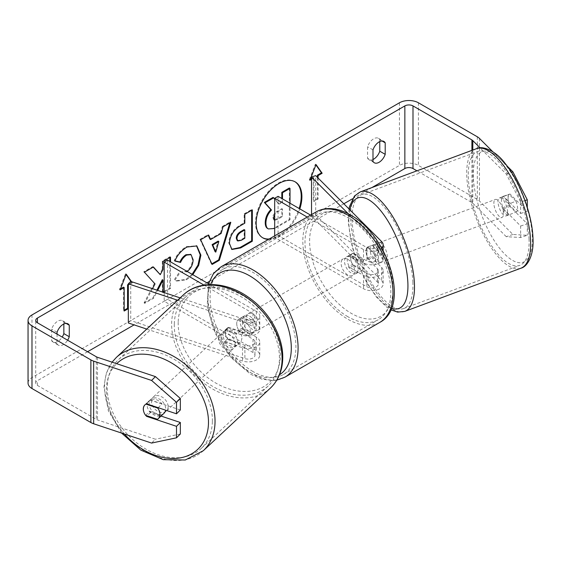 <?xml version="1.0" encoding="UTF-8"?>
<svg xmlns="http://www.w3.org/2000/svg" width="561" height="561" viewBox="0 0 561 561"><rect width="100%" height="100%" fill="white"/><g stroke="black" fill="none" stroke-linecap="round" stroke-linejoin="round"><path stroke-width="0.42" stroke-dasharray="2.81 2.1" d="M228.586 339.868A9.586 6.781 45 0 1 225.263 332.498A9.586 6.781 45 0 1 226.791 328.48A9.586 6.781 45 0 1 228.586 327.336L244.898 332.778A6.711 3.878 0 0 0 254.96 329.419A6.711 3.878 0 0 0 252.997 326.677L239.442 318.851A9.586 5.533 -120 0 0 238.713 319.16A9.586 5.533 -120 0 0 239.442 331.376L252.997 339.209A6.711 3.878 180 0 1 254.96 341.944A6.711 3.878 180 0 1 244.898 345.303L228.586 339.868L226.188 342.259A9.586 6.781 45 0 1 222.871 334.889A9.586 6.781 45 0 1 224.393 330.878A9.586 6.781 45 0 1 226.188 329.735L242.499 335.169A11.508 6.641 0 0 0 259.757 329.419A11.508 6.641 0 0 0 256.391 324.721L242.829 316.895A9.586 5.533 -120 0 0 242.1 317.203A9.586 5.533 -120 0 0 242.829 329.419L256.391 337.245A11.508 6.641 180 0 1 259.757 341.944A11.508 6.641 180 0 1 242.499 347.701L226.188 342.259M177.641 300.247L242.499 321.867A11.508 6.641 0 0 0 259.757 316.109A11.508 6.641 0 0 0 256.391 311.411L209.912 284.581M146.737 329.083L242.499 361.003A11.508 6.641 0 0 0 259.757 355.253A11.508 6.641 0 0 0 256.391 350.555L167.578 299.279L164.184 301.236L252.997 352.511A6.711 3.878 0 0 1 254.96 355.253A6.711 3.878 0 0 1 244.898 358.612L130.727 320.555L128.329 322.954M180.165 297.891L244.898 319.468A6.711 3.878 0 0 0 254.96 316.109A6.711 3.878 0 0 0 252.997 313.375L204.057 285.114M164.184 292.562L164.184 301.236M167.578 260.136L167.578 299.279M130.727 281.412L130.727 320.555M239.442 318.851L242.829 316.895M239.442 331.376L242.829 329.419M228.586 327.336L226.188 329.735M163.952 413.338A9.586 6.998 47 0 1 154.612 413.071A9.586 6.998 47 0 1 149.107 403.562A9.586 6.998 47 0 1 150.867 399.32A9.586 6.998 47 0 1 160.208 399.593A9.586 6.998 47 0 1 165.712 409.095A9.586 6.998 47 0 1 165.607 410.168M145.594 415.329L149.906 411.304A9.586 6.998 47 0 0 161.764 415.259L157.452 419.284M144.983 404.818A9.586 6.998 47 0 1 145.117 404.684A9.586 6.998 47 0 1 145.867 404.102L145.951 404.13M158.139 407.679L162.038 404.032A9.586 6.998 47 0 0 150.18 400.084L145.867 404.102M220.957 336.516A9.586 6.998 47 0 1 222.717 332.273A9.586 6.998 47 0 1 232.058 332.547A9.586 6.998 47 0 1 237.562 342.056A9.586 6.998 47 0 1 235.802 346.298A9.586 6.998 47 0 1 226.462 346.025A9.586 6.998 47 0 1 220.957 336.516M241.875 338.031A9.586 6.998 47 0 1 240.108 342.273A9.586 6.998 47 0 1 239.365 342.855L236.49 345.534A9.586 6.998 47 0 1 224.624 341.579L227.5 338.9A9.586 6.998 47 0 1 225.263 332.498A9.586 6.998 47 0 1 227.03 328.255A9.586 6.998 47 0 1 227.773 327.673L224.905 330.352A9.586 6.998 47 0 1 236.763 334.307L239.638 331.628A9.586 6.998 47 0 1 241.875 338.031M227.5 338.9L239.365 342.855M239.638 331.628L227.773 327.673M150.18 400.084L162.038 404.032M161.764 415.259L149.906 411.304M236.49 345.534L224.624 341.579M224.905 330.352L236.763 334.307M235.164 344.286A9.586 6.998 47 0 1 233.404 348.528A9.586 6.998 47 0 1 224.063 348.262A9.586 6.998 47 0 1 218.559 338.753A9.586 6.998 47 0 1 220.319 334.51A9.586 6.998 47 0 1 229.659 334.784A9.586 6.998 47 0 1 235.164 344.286M168.111 406.865A9.586 6.998 47 0 1 166.344 411.108A9.586 6.998 47 0 1 157.003 410.834A9.586 6.998 47 0 1 151.498 401.325A9.586 6.998 47 0 1 153.265 397.083A9.586 6.998 47 0 1 162.606 397.356A9.586 6.998 47 0 1 168.111 406.865M212.367 421.613A60.693 44.312 47 0 1 201.21 448.47A60.693 44.312 47 0 1 142.087 446.759A60.693 44.312 47 0 1 107.242 386.578A60.693 44.312 47 0 1 118.399 359.72A60.693 44.312 47 0 1 177.521 361.431A60.693 44.312 47 0 1 212.367 421.613M174.303 323.999A60.693 44.312 47 0 1 185.46 297.148A60.693 44.312 47 0 1 244.582 298.859A60.693 44.312 47 0 1 279.42 359.04A60.693 44.312 47 0 1 268.27 385.891A60.693 44.312 47 0 1 209.141 384.18A60.693 44.312 47 0 1 174.303 323.999M269.273 238.965A32.335 18.667 120 0 0 278.354 235.893A32.335 18.667 120 0 0 299.139 208.496M294.862 181.68A32.335 18.667 120 0 0 294.525 181.484A32.335 18.667 120 0 0 278.354 183.082A32.335 18.667 120 0 0 257.233 211.581A32.335 18.667 120 0 0 262.19 237.492A32.335 18.667 120 0 0 262.534 237.682M268.523 239.393A32.335 18.667 120 0 0 279.034 236.279A32.335 18.667 120 0 0 299.819 208.888M371.915 187.57L352.455 198.804M343.837 203.783L209.218 281.503M206.897 282.842L134.093 324.875M87.572 351.733L37.405 380.695A5.75 3.324 0 0 0 35.722 383.044A5.75 3.324 0 0 0 37.405 385.393L96.303 419.397A5.75 3.324 0 0 0 97.495 419.93L155.425 439.235L151.589 443.071M152.508 288.67L144.759 303.312L153.672 298.164L157.676 290.395M164.184 292.099L170.523 288.438L170.523 261.84M163.006 292.169L163.006 292.779L163.672 292.393M57.068 334.118L57.068 343.795A9.586 5.533 120 0 0 58.372 345.162A9.586 5.533 120 0 0 63.169 344.685A9.586 5.533 120 0 0 67.615 340.204M131.498 281.664L132.319 282.842L128.329 285.142M318.08 178.026L318.08 199.078L314.013 201.427L314.013 177.942L311.537 179.373M192.788 274.694L186.589 279.785L176.631 281.117L175.088 279.897L180.74 271.573L181.638 272.225L187.22 271.482M57.068 343.795L51.64 340.66A9.586 5.533 120 0 0 52.951 342.028A9.586 5.533 120 0 0 57.741 341.551A9.586 5.533 120 0 0 62.187 337.07M372.995 159.506A9.586 5.533 -60 0 1 368.879 159.626A9.586 5.533 -60 0 1 367.574 158.258L367.574 146.737A9.586 5.533 -60 0 1 378.472 138.322A9.586 5.533 -60 0 1 379.776 139.689L379.776 141.575M372.995 161.393L367.574 158.258M512.901 234.47L506.26 236.686L520.643 237.506L527.284 235.297L512.901 234.47L479.452 201.027A13.422 7.749 0 0 0 477.32 199.421L418.422 165.418A13.422 7.749 0 0 0 399.439 165.418L31.984 377.567A13.422 7.749 0 0 0 28.05 383.044M63.849 323.978L63.849 322.091A9.586 5.533 120 0 0 62.537 320.724A9.586 5.533 120 0 0 51.64 329.139L51.64 340.66M506.26 236.686L472.811 203.243A5.75 3.324 0 0 0 471.899 202.556L416.942 170.825M525.019 200.543L520.643 202.002L506.26 174.057L480.076 147.88M506.26 174.057L511.436 172.332M507.235 166.182L492.726 151.666M145.762 415.385A9.586 6.781 45 0 1 143.805 411.879M180.34 409.965L150.446 400A9.586 6.781 -135 0 0 148.651 401.143A9.586 6.781 -135 0 0 150.446 412.524L161.042 416.059M180.34 433.983L155.425 439.235M520.643 202.002L520.643 213.489L503.378 196.231A9.586 3.913 -108.4 0 0 503.224 196.28A9.586 3.913 -108.4 0 0 501.464 200.579A9.586 3.913 -108.4 0 0 503.378 208.762L520.643 226.02L520.643 237.506M520.643 226.02L527.284 223.804L510.026 206.546A9.586 3.913 71.6 0 1 508.105 198.363A9.586 3.913 71.6 0 1 509.872 194.064A9.586 3.913 71.6 0 1 510.026 194.022L527.284 211.28L520.643 213.489M503.378 196.231L510.026 194.022M527.284 223.804L527.284 235.297M527.284 207.325L527.284 211.28M503.378 208.762L510.026 206.546M382.055 141.007L379.776 139.689M372.995 149.871L367.574 146.737M150.446 412.524L147.129 415.841M150.446 400L146.61 403.836M66.121 323.409L63.849 322.091M57.068 332.273L51.64 329.139M273.039 197.416L278.515 203.755L281.811 201.855L281.811 198.489M289.343 187.998L289.343 219.379L276.496 226.798C272.38 229.119 269.427 229.687 267.646 228.502L268.375 228.93M289.343 219.379L290.023 219.772L274.694 228.46M290.023 203.229L290.023 219.772M281.811 201.855L282.492 202.248L282.492 198.882M278.515 203.755L279.189 204.148L282.492 202.248M274.694 198.938L279.189 204.148M120.51 288.88L119.437 289.497L125.538 273.768L126.218 274.161M125.538 273.768L126.078 274.532M130.972 281.489L132.319 282.842M131.646 282.449L128.329 284.364M123.504 287.148L123.504 310.633L124.184 311.025M123.504 310.633L124.184 310.24M119.437 289.497L120.117 289.89M317.407 177.353L317.407 198.685L318.08 199.078M317.407 198.685L313.34 201.034L314.013 201.427M311.537 178.587L313.34 177.549L314.013 177.942M313.34 177.549L313.34 201.034M315.906 164.934L315.373 164.17L309.265 179.899L309.945 180.291M309.265 179.899L310.338 179.282M315.373 164.17L316.046 164.562M209.947 239.133L220.452 233.067L221.132 233.46M220.452 233.067L222.366 226.406L223.047 226.798M222.366 226.406L230.122 221.932L230.802 222.324M230.122 221.932L229.835 222.878M211.841 263.824L211.448 264.056L212.128 264.441M211.448 264.056L199.975 239.337L200.656 239.729M199.975 239.337L207.984 234.708L208.664 235.101M207.984 234.708L208.264 235.332M215.108 251.714L218.145 241.111M231.595 249.266L228.755 242.941C229.274 235.192 233.159 229.19 240.417 224.933L244.133 222.787L244.813 223.18M244.133 222.787L244.133 213.839L244.813 214.232M244.133 213.839L251.651 209.498L252.331 209.891M251.651 209.498L251.651 210.284M237.177 240.578L240.613 239.898L244.133 237.864L244.133 229.589M244.133 237.864L244.813 238.257M153.216 267.113L152.76 266.594L143.735 271.805L155.025 283.922M154.345 283.529L144.079 302.919L144.759 303.312M143.735 271.805L144.408 272.197M152.76 266.594L153.434 266.987M169.843 257.513L169.843 256.735L162.325 261.068L162.325 269.168L163.006 269.56M162.325 269.168L159.576 274.287M162.325 261.068L163.006 261.461M169.843 256.735L170.523 257.12M164.184 291.313L169.843 288.045L170.523 288.438M169.843 288.045L169.843 261.447M162.325 279.68L162.325 292.386L163.006 292.779M162.325 292.386L163.006 291.993M144.079 302.919L152.992 297.772L153.672 298.164M152.992 297.772L156.926 290.142M174.983 260.837L174.212 260.648C176.491 254.939 180.495 250.276 186.224 246.651L196.518 245.767M192.114 274.308L185.915 279.392L175.958 280.724L175.088 279.897M174.408 279.504L180.06 271.187L180.74 271.573M180.06 271.187L180.965 271.833L185.993 271.433C190.046 268.614 192.206 264.61 192.458 259.42L190.691 254.463M174.212 260.648L174.892 261.04M274.694 220.256L277.562 219.435L282.492 216.588L282.492 209.057L277.52 211.925L274.694 214.435M274.694 219.891L281.811 216.202L281.811 208.671L276.846 211.539C274.217 213.152 272.87 215.165 272.807 217.584L273.992 219.856M281.811 208.671L282.492 209.057M281.811 216.202L282.492 216.588M368.037 246.826L377.455 256.244A6.711 3.878 180 0 1 378.352 258.179A6.711 3.878 180 0 1 374.208 261.763A6.711 3.878 180 0 1 366.894 260.921L353.339 253.095A9.586 5.533 -120 0 0 352.61 253.404A9.586 5.533 -120 0 0 353.339 265.619L366.894 273.445A6.711 3.878 0 0 0 374.208 274.287A6.711 3.878 0 0 0 378.352 270.711A6.711 3.878 0 0 0 377.455 268.768L368.037 259.35A9.586 3.913 71.6 0 1 366.123 251.174A9.586 3.913 71.6 0 1 367.883 246.868A9.586 3.913 71.6 0 1 368.037 246.826L372.188 245.445L381.606 254.862A11.508 6.641 180 0 1 383.149 258.179A11.508 6.641 180 0 1 376.045 264.315A11.508 6.641 180 0 1 363.507 262.878L349.945 255.052A9.586 5.533 -120 0 0 349.223 255.36A9.586 5.533 -120 0 0 349.945 267.576L363.507 275.402A11.508 6.641 0 0 0 376.045 276.846A11.508 6.641 0 0 0 383.149 270.711A11.508 6.641 0 0 0 381.606 267.387L372.188 257.969A9.586 3.913 71.6 0 1 370.274 249.792A9.586 3.913 71.6 0 1 372.034 245.487A9.586 3.913 71.6 0 1 372.188 245.445M315.689 214.779L381.606 280.696A11.508 6.641 180 0 1 383.149 284.013A11.508 6.641 180 0 1 376.045 290.149A11.508 6.641 180 0 1 363.507 288.712L274.694 237.436L278.081 235.48L366.894 286.755A6.711 3.878 180 0 0 374.208 287.597A6.711 3.878 180 0 0 378.352 284.013A6.711 3.878 180 0 0 377.455 282.078L311.537 216.167L315.689 214.779L315.689 175.635M348.29 213.776L377.455 242.934A6.711 3.878 180 0 1 378.352 244.876A6.711 3.878 180 0 1 374.208 248.453A6.711 3.878 180 0 1 366.894 247.611L310.591 215.108M381.725 248.074A11.508 6.641 180 0 1 363.507 249.568L307.204 217.065M278.081 196.336L278.081 235.48M274.694 235.837L274.694 237.436M311.537 214.561L311.537 216.167M353.339 253.095L349.945 255.052M353.339 265.619L349.945 267.576M368.037 259.35L372.188 257.969M249.61 316.109A9.586 5.533 60 0 1 255.872 324.56A9.586 5.533 60 0 1 254.399 332.245A9.586 5.533 60 0 1 249.61 331.768A9.586 5.533 60 0 1 243.348 323.318A9.586 5.533 60 0 1 244.813 315.64A9.586 5.533 60 0 1 249.61 316.109M248.348 324.777A9.586 5.533 60 0 1 248.348 335.737L252.415 333.388A9.586 5.533 60 0 1 252.366 333.416A9.586 5.533 60 0 1 247.576 332.939A9.586 5.533 60 0 1 242.731 327.799L238.663 330.149A9.586 5.533 60 0 1 238.663 319.188L248.348 324.777L252.415 322.428A9.586 5.533 60 0 0 247.576 317.288A9.586 5.533 60 0 0 242.78 316.811L244.813 315.64M248.348 335.737L238.663 330.149M242.78 316.811A9.586 5.533 60 0 0 242.731 316.839L238.663 319.188M351.305 257.401A9.586 5.533 60 0 1 357.567 265.851A9.586 5.533 60 0 1 356.095 273.53A9.586 5.533 60 0 1 351.305 273.053A9.586 5.533 60 0 1 345.036 264.61A9.586 5.533 60 0 1 346.509 256.924A9.586 5.533 60 0 1 351.305 257.401M362.245 269.981L358.177 272.33A9.586 5.533 60 0 1 358.128 272.358A9.586 5.533 60 0 1 353.339 271.882A9.586 5.533 60 0 1 348.493 266.734L352.56 264.392A9.586 5.533 60 0 1 352.56 253.432L362.245 259.021A9.586 5.533 60 0 1 362.245 269.981L352.56 264.392M362.245 259.021L358.177 261.37A9.586 5.533 60 0 0 353.339 256.223A9.586 5.533 60 0 0 348.542 255.753A9.586 5.533 60 0 0 348.493 255.781L352.56 253.432M348.493 255.781L358.177 261.37M358.177 272.33L348.493 266.734M252.415 333.388L242.731 327.799M242.731 316.839L252.415 322.428M252.997 314.153A9.586 5.533 60 0 1 259.259 322.603A9.586 5.533 60 0 1 257.794 330.289A9.586 5.533 60 0 1 252.997 329.812A9.586 5.533 60 0 1 246.735 321.362A9.586 5.533 60 0 1 248.2 313.683A9.586 5.533 60 0 1 252.997 314.153M347.911 259.357A9.586 5.533 60 0 1 354.173 267.807A9.586 5.533 60 0 1 352.708 275.486A9.586 5.533 60 0 1 347.911 275.016A9.586 5.533 60 0 1 341.649 266.566A9.586 5.533 60 0 1 343.122 258.88A9.586 5.533 60 0 1 347.911 259.357M347.911 316.741A60.693 35.041 60 0 1 308.262 263.256A60.693 35.041 60 0 1 317.568 214.625A60.693 35.041 60 0 1 347.911 217.633A60.693 35.041 60 0 1 387.56 271.11A60.693 35.041 60 0 1 378.261 319.742A60.693 35.041 60 0 1 347.911 316.741M252.997 371.536A60.693 35.041 60 0 1 213.348 318.059A60.693 35.041 60 0 1 222.654 269.42A60.693 35.041 60 0 1 252.997 272.429A60.693 35.041 60 0 1 292.646 325.913A60.693 35.041 60 0 1 283.34 374.545A60.693 35.041 60 0 1 252.997 371.536M498.035 202.114A9.586 3.682 69.6 0 1 499.486 197.921A9.586 3.682 69.6 0 1 504.542 201.946A9.586 3.682 69.6 0 1 507.621 211.7A9.586 3.682 69.6 0 1 506.169 215.894A9.586 3.682 69.6 0 1 501.106 211.869A9.586 3.682 69.6 0 1 498.035 202.114M515.966 201.231A9.586 3.682 69.6 0 1 517.579 207.998A9.586 3.682 69.6 0 1 516.443 212.023L509.598 205.179A9.586 3.682 69.6 0 1 507.986 198.412A9.586 3.682 69.6 0 1 509.122 194.387L515.966 201.231L508.504 204.008A9.586 3.682 69.6 0 0 501.976 196.995A9.586 3.682 69.6 0 0 501.653 197.163L509.122 194.387M509.598 205.179L502.13 207.956A9.586 3.682 69.6 0 0 508.659 214.968A9.586 3.682 69.6 0 0 508.974 214.8L516.443 212.023M373.584 248.397A9.586 3.682 69.6 0 1 375.036 244.203A9.586 3.682 69.6 0 1 380.099 248.228A9.586 3.682 69.6 0 1 383.177 257.983A9.586 3.682 69.6 0 1 381.725 262.176A9.586 3.682 69.6 0 1 376.662 258.151A9.586 3.682 69.6 0 1 373.584 248.397M374.103 253.993A9.586 3.682 69.6 0 1 375.709 260.76A9.586 3.682 69.6 0 1 374.573 264.785L379.552 262.934A9.586 3.682 69.6 0 1 379.236 263.102A9.586 3.682 69.6 0 1 372.707 256.089L367.728 257.941A9.586 3.682 69.6 0 1 366.123 251.174A9.586 3.682 69.6 0 1 367.252 247.149L372.231 245.297A9.586 3.682 69.6 0 1 372.546 245.129A9.586 3.682 69.6 0 1 379.075 252.141L374.103 253.993L367.252 247.149M367.728 257.941L374.573 264.785M501.653 197.163L508.504 204.008M508.974 214.8L502.13 207.956M379.552 262.934L372.707 256.089M372.231 245.297L379.075 252.141M377.735 246.854A9.586 3.682 69.6 0 1 379.187 242.661A9.586 3.682 69.6 0 1 384.25 246.686A9.586 3.682 69.6 0 1 387.321 256.44A9.586 3.682 69.6 0 1 385.87 260.634A9.586 3.682 69.6 0 1 380.814 256.608A9.586 3.682 69.6 0 1 377.735 246.854M493.883 203.657A9.586 3.682 69.6 0 1 495.335 199.464A9.586 3.682 69.6 0 1 500.398 203.489A9.586 3.682 69.6 0 1 503.469 213.243A9.586 3.682 69.6 0 1 502.018 217.437A9.586 3.682 69.6 0 1 496.962 213.411A9.586 3.682 69.6 0 1 493.883 203.657M529.023 238.797A60.693 23.324 69.6 0 1 519.837 265.332A60.693 23.324 69.6 0 1 487.804 239.856A60.693 23.324 69.6 0 1 468.33 178.103A60.693 23.324 69.6 0 1 477.523 151.561A60.693 23.324 69.6 0 1 509.549 177.045A60.693 23.324 69.6 0 1 529.023 238.797M412.875 281.994A60.693 23.324 69.6 0 1 403.689 308.529A60.693 23.324 69.6 0 1 371.655 283.053A60.693 23.324 69.6 0 1 352.182 221.3A60.693 23.324 69.6 0 1 361.375 194.765A60.693 23.324 69.6 0 1 393.401 220.242A60.693 23.324 69.6 0 1 412.875 281.994M242.499 321.867L242.499 335.169M242.499 347.701L242.499 361.003M256.391 337.245L256.391 350.555M252.997 339.209L252.997 352.511M244.898 345.303L244.898 358.612M252.997 313.375L252.997 326.677M256.391 311.411L256.391 324.721M244.898 319.468L244.898 332.778M116.302 357.476A63.758 46.556 -133 0 0 104.584 385.688A63.758 46.556 -133 0 0 141.19 448.912A63.758 46.556 -133 0 0 203.306 450.714M124.395 434.004A58.968 43.05 47 0 1 106.345 389.306A58.968 43.05 47 0 1 116.681 363.696M270.36 388.135A63.758 46.556 47 0 1 208.25 386.34A63.758 46.556 47 0 1 171.645 323.115A63.758 46.556 47 0 1 183.363 294.904M178.195 322.266A58.968 43.05 -133 0 0 228.054 388.598A58.968 43.05 -133 0 0 280.325 356.305A58.968 43.05 -133 0 0 230.466 289.974A58.968 43.05 -133 0 0 178.195 322.266M37.405 385.393L37.405 380.695M399.439 102.789L399.439 165.418M31.984 314.938L31.984 377.567M97.495 357.301L97.495 419.93M96.303 356.768L96.303 419.397M471.899 150.383L471.899 202.556M472.811 150.039L472.811 203.243M479.452 138.399L479.452 201.027M477.32 136.793L477.32 199.421M418.422 102.789L418.422 165.418M276.496 226.798L277.176 227.191M228.755 242.941L229.435 243.334M240.417 224.933L241.097 225.326M228.755 243.032L229.435 243.418M240.613 239.898L241.286 240.29M186.224 246.651L186.904 247.036M185.915 279.392L186.589 279.785M185.993 271.433L186.666 271.826M192.458 259.42L193.138 259.813M192.458 259.329L193.138 259.722M272.807 217.584L273.488 217.977M272.807 217.682L273.488 218.068M276.846 211.539L277.52 211.925M276.882 219.042L277.562 219.435M381.606 267.387L381.606 280.696M381.606 241.553L381.606 254.862M363.507 275.402L363.507 288.712M377.455 268.768L377.455 282.078M366.894 273.445L366.894 286.755M366.894 247.611L366.894 260.921M363.507 249.568L363.507 262.878M377.455 242.934L377.455 256.244M316.032 211.967A63.758 36.809 -120 0 0 306.257 263.06A63.758 36.809 -120 0 0 347.911 319.244A63.758 36.809 -120 0 0 379.79 322.4M351.305 217.079A58.968 34.046 60 0 1 392.995 289.301A58.968 34.046 60 0 1 351.305 313.375A58.968 34.046 60 0 1 309.609 241.153A58.968 34.046 60 0 1 351.305 217.079M284.876 377.202A63.758 36.809 60 0 1 252.997 374.04A63.758 36.809 60 0 1 211.343 317.856A63.758 36.809 60 0 1 221.118 266.763M210.536 284.567A58.968 34.046 -120 0 0 249.61 372.083A58.968 34.046 -120 0 0 279.49 374.769M476.45 148.686A63.758 24.502 -110.4 0 0 466.801 176.568A63.758 24.502 -110.4 0 0 487.257 241.44A63.758 24.502 -110.4 0 0 520.903 268.207M473.344 177.423A58.968 22.657 69.6 0 1 500.735 159.499A58.968 22.657 69.6 0 1 532.312 236.391A58.968 22.657 69.6 0 1 504.914 254.315A58.968 22.657 69.6 0 1 473.344 177.423M404.754 311.404A63.758 24.502 69.6 0 1 371.109 284.637A63.758 24.502 69.6 0 1 350.646 219.765A63.758 24.502 69.6 0 1 360.302 191.89M349.847 209.793A58.968 22.657 -110.4 0 0 348.9 223.706A58.968 22.657 -110.4 0 0 391.473 308.234M259.757 355.253L259.757 341.944M254.96 341.944L254.96 355.253M259.757 329.419L259.757 316.109M254.96 316.109L254.96 329.419M238.713 319.16L242.1 317.203M226.791 328.48L224.393 330.878M121.59 433.071L108.308 410.631L103.946 386.957L106.169 373.591L112.088 362.161M150.867 399.32L145.117 404.684M240.108 342.273L235.802 346.298M227.03 328.255L222.717 332.273M233.404 348.528L166.344 411.108M220.319 334.51L153.265 397.083M185.46 297.148L118.399 359.72M268.27 385.891L201.21 448.47M294.525 181.484L295.205 181.876M58.372 345.162L52.951 342.028M374.306 162.76L368.879 159.626M35.722 383.044L35.722 320.415M503.224 196.28L509.872 194.064M378.472 138.322L383.892 141.456M144.815 404.979L148.651 401.143M62.537 320.724L67.965 323.858M262.19 237.492L262.864 237.885M231.924 249.484L231.244 249.091M196.862 245.949L196.189 245.564M176.631 281.117L175.958 280.724M181.638 272.225L180.965 271.833M273.621 219.716L274.301 220.101M367.883 246.868L372.034 245.487M383.149 270.711L383.149 284.013M378.352 270.711L378.352 284.013M383.149 258.179L383.149 250.641M378.352 258.179L378.352 244.876M349.223 255.36L352.61 253.404M276.811 380.148L272.737 380.582L261.798 379.138L250.599 374.278L230.662 357.343L215.165 333.353L207.163 307.133L208.461 283.747M252.366 333.416L254.399 332.245M356.095 273.53L358.128 272.358M346.509 256.924L348.542 255.753M257.794 330.289L352.708 275.486M248.2 313.683L343.122 258.88M222.654 269.42L317.568 214.625M283.34 374.545L378.261 319.742M348.977 208.923L348.255 222.373L352.112 246.391L356.656 260.837L366.628 282.506L376.494 297.169L386.992 307.414L390.814 309.798M499.486 197.921L501.976 196.995M506.169 215.894L508.659 214.968M375.036 244.203L372.546 245.129M379.236 263.102L381.725 262.176M379.187 242.661L495.335 199.464M385.87 260.634L502.018 217.437M403.689 308.529L519.837 265.332M361.375 194.765L477.523 151.561"/><path stroke-width="0.84" d="M180.165 297.891L130.727 281.412L128.329 283.81L177.641 300.247M128.329 283.81L128.329 322.954L146.737 329.083M204.057 285.114L164.184 262.092L164.184 292.562M209.912 284.581L167.578 260.136L164.184 262.092M165.607 410.168A9.586 6.998 47 0 1 163.952 413.338L158.202 418.702A9.586 6.998 47 0 1 157.452 419.284L145.594 415.329A9.586 6.998 47 0 1 143.357 408.927A9.586 6.998 47 0 1 144.983 404.818M145.951 404.13L157.725 408.057A9.586 6.998 47 0 1 159.962 414.46A9.586 6.998 47 0 1 158.202 418.702M157.725 408.057L158.139 407.679M299.139 208.496A32.335 18.667 120 0 0 294.862 181.68M299.819 208.888A32.335 18.667 120 0 0 295.205 181.876A32.335 18.667 120 0 0 279.034 183.475A32.335 18.667 120 0 0 257.913 211.974A32.335 18.667 120 0 0 262.864 237.885A32.335 18.667 120 0 0 268.523 239.393M416.942 170.825L412.994 168.545A5.75 3.324 0 0 0 404.86 168.545L371.915 187.57M352.455 198.804L343.837 203.783M209.218 281.503L206.897 282.842M134.093 324.875L87.572 351.733M480.076 147.88L472.811 140.615A5.75 3.324 0 0 0 471.899 139.927L412.994 105.917A5.75 3.324 0 0 0 404.86 105.917L37.405 318.066A5.75 3.324 0 0 0 35.722 320.415A5.75 3.324 0 0 0 37.405 322.764L96.303 356.768A5.75 3.324 0 0 0 97.495 357.301L155.425 376.606L180.34 398.471L180.34 409.965L176.505 413.801L176.505 402.307L151.589 380.442L155.425 376.606M170.523 261.84L170.523 257.12L163.006 261.461L163.006 269.56L160.257 274.68L153.434 266.987L144.408 272.197L155.025 283.922L152.508 288.67M163.672 292.393L164.184 292.099M157.676 290.395L163.006 280.072L163.006 292.169M210.627 239.526L221.132 233.46L223.047 226.798L230.802 222.324L219.33 260.29L212.128 264.441L200.656 239.729L208.664 235.101L210.627 239.526L209.947 239.133L208.264 235.332M372.995 149.871A9.586 5.533 -60 0 1 383.892 141.456A9.586 5.533 -60 0 1 385.204 142.824L385.204 154.345A9.586 5.533 -60 0 1 379.096 162.283A9.586 5.533 -60 0 1 374.306 162.76A9.586 5.533 -60 0 1 372.995 161.393L372.995 149.871M67.615 340.204A9.586 5.533 120 0 0 69.269 336.747L69.269 325.226A9.586 5.533 120 0 0 67.965 323.858A9.586 5.533 120 0 0 57.068 332.273L57.068 334.118M120.51 288.88L123.504 287.148L124.184 287.541L120.117 289.89L126.218 274.161L131.498 281.664M128.329 285.142L128.252 308.676L124.184 311.025L124.184 287.541M317.407 177.353L317.407 175.2L318.08 175.593L322.147 173.244L316.046 164.562L309.945 180.291L311.537 179.373M318.08 175.593L318.08 178.026M229.435 243.418L229.435 243.334C229.947 235.585 233.839 229.582 241.097 225.326L244.813 223.18L244.813 214.232L252.331 209.891L252.331 241.209L240.704 247.913L231.924 249.484L229.435 243.418M186.666 271.826C190.726 269.007 192.879 265.002 193.138 259.813L191.042 254.638L186.666 255.094C184.029 256.742 181.988 259.189 180.551 262.429L174.892 261.04C177.171 255.332 181.175 250.669 186.904 247.036L196.862 245.949L200.887 255.157L198.671 265.43L192.788 274.694M379.776 141.575L379.776 151.211A9.586 5.533 -60 0 1 373.675 159.156A9.586 5.533 -60 0 1 372.995 159.506M492.726 151.666L479.452 138.399A13.422 7.749 0 0 0 477.32 136.793L418.422 102.789A13.422 7.749 0 0 0 399.439 102.789L31.984 314.938A13.422 7.749 0 0 0 28.05 320.415A13.422 7.749 0 0 0 31.984 325.899L90.882 359.903A13.422 7.749 0 0 0 93.659 361.137L151.589 380.442M62.187 337.07A9.586 5.533 120 0 0 63.849 333.613L63.849 323.978M511.436 172.332L512.901 171.848L507.235 166.182M28.05 320.415L28.05 383.044A13.422 7.749 0 0 0 31.984 388.528L90.882 422.531A13.422 7.749 0 0 0 93.659 423.765L151.589 443.071L176.505 437.818L180.34 433.983L180.34 422.489L176.505 426.325L176.505 437.818M143.805 411.879A9.586 6.781 45 0 1 144.815 404.979A9.586 6.781 45 0 1 146.61 403.836L176.505 413.801M176.505 426.325L146.61 416.36A9.586 6.781 45 0 1 145.762 415.385M180.34 398.471L176.505 402.307M161.042 416.059L180.34 422.489M512.901 171.848L527.284 199.786L527.284 207.325M527.284 199.786L525.019 200.543M385.204 142.824L382.055 141.007M385.204 154.345L379.776 151.211M147.129 415.841L146.61 416.36M69.269 325.226L66.121 323.409M69.269 336.747L63.849 333.613M262.534 237.682A32.335 18.667 120 0 0 269.273 238.965M274.694 228.46L268.375 228.93L267.646 228.502C266.047 227.64 265.241 225.669 265.234 222.584L265.234 222.5C265.409 217.612 267.274 213.327 270.83 209.632L264.343 202.437L265.023 202.83L273.719 197.809L274.694 198.938M273.719 197.809L273.039 197.416L264.343 202.437M281.811 198.489L281.811 192.353L289.343 187.998L290.023 188.391L290.023 203.229M268.319 228.895C266.72 228.032 265.921 226.062 265.914 222.976L265.914 222.892C266.089 218.005 267.955 213.72 271.503 210.024L265.023 202.83M267.646 228.502L268.179 228.818M281.811 192.353L282.492 192.739L290.023 188.391M282.492 198.882L282.492 192.739M270.83 209.632L271.503 210.024M126.078 274.532L130.972 281.489M128.329 284.364L127.571 284.799L128.252 285.191M127.571 284.799L127.571 308.284L128.252 308.676M124.184 310.24L127.571 308.284M310.338 179.282L311.537 178.587M317.407 175.2L321.474 172.851L322.147 173.244M321.474 172.851L315.906 164.934M229.835 222.878L218.65 259.897L219.33 260.29M218.65 259.897L211.841 263.824M218.825 241.503L218.145 241.111L212.1 244.603L215.108 251.714L215.789 252.106L218.825 241.503L212.78 244.996L215.789 252.106M212.1 244.603L212.78 244.996M251.651 210.284L251.651 240.816L252.331 241.209M251.651 240.816L240.031 247.527L231.595 249.266M244.813 229.975L244.133 229.589L240.571 231.644C237.801 233.369 236.37 235.557 236.272 238.201L237.177 240.578L237.857 240.964L241.286 240.29L244.813 238.257L244.813 229.975L241.251 232.037C238.481 233.762 237.044 235.943 236.945 238.586L237.857 240.964M153.216 267.113L160.257 274.68M169.843 261.447L169.843 257.513M163.006 291.993L164.184 291.313M156.926 290.142L162.325 279.68L163.006 280.072M196.518 245.767L200.207 254.855L197.998 265.044L192.114 274.308M190.691 254.463L185.993 254.701C183.349 256.349 181.308 258.796 179.871 262.036L180.551 262.429M179.871 262.036L174.983 260.837M274.694 214.435L273.488 217.977L274.694 220.256M273.992 219.856L274.694 219.891M348.29 213.776L311.537 177.024L315.689 175.635L381.606 241.553A11.508 6.641 180 0 1 383.149 244.876A11.508 6.641 180 0 1 381.725 248.074M310.591 215.108L278.081 196.336L274.694 198.292L274.694 235.837M307.204 217.065L274.694 198.292M311.537 177.024L311.537 214.561M116.302 357.476L183.363 294.904A63.758 46.556 47 0 1 245.48 296.706A63.758 46.556 47 0 1 282.078 359.924A63.758 46.556 47 0 1 270.36 388.135L203.306 450.714A63.758 46.556 -133 0 0 215.024 422.503A63.758 46.556 -133 0 0 178.419 359.278A63.758 46.556 -133 0 0 116.302 357.476L112.088 362.161M116.681 363.696A58.968 43.05 47 0 1 174.24 364.629A58.968 43.05 47 0 1 208.475 423.352A58.968 43.05 47 0 1 178.342 458.162A58.968 43.05 47 0 1 124.395 434.004M404.86 105.917L404.86 168.545M37.405 318.066L37.405 322.764M93.659 361.137L93.659 423.765M412.994 105.917L412.994 168.545M471.899 139.927L471.899 150.383M472.811 140.615L472.811 150.039M31.984 325.899L31.984 388.528M90.882 359.903L90.882 422.531M265.234 222.584L265.914 222.976M265.234 222.5L265.914 222.892M240.031 247.527L240.704 247.913M236.272 238.285L236.945 238.677M240.571 231.644L241.251 232.037M236.272 238.201L236.945 238.586M200.207 254.771L200.887 255.157M200.207 254.855L200.887 255.248M185.993 254.701L186.666 255.094M379.79 322.4A63.758 36.809 -120 0 0 389.565 271.314A63.758 36.809 -120 0 0 347.911 215.122A63.758 36.809 -120 0 0 316.032 211.967C319.707 209.87 323.753 208.741 328.178 208.58C335.373 208.404 342.75 210.508 350.309 214.884C388.191 234.996 410.778 306.313 379.79 322.4L284.876 377.202L276.811 380.148M316.032 211.967L221.118 266.763A63.758 36.809 60 0 1 252.997 269.925A63.758 36.809 60 0 1 294.651 326.109A63.758 36.809 60 0 1 284.876 377.202M279.49 374.769A58.968 34.046 -120 0 0 288.017 327.386A58.968 34.046 -120 0 0 249.61 275.795A58.968 34.046 -120 0 0 210.536 284.567M530.559 240.325A63.758 24.502 -110.4 0 0 510.103 175.46A63.758 24.502 -110.4 0 0 476.45 148.686C481.766 145.481 495.012 149.92 504.823 163.062C519.682 181.028 532.137 214.113 532.95 237.717C534.205 255.711 527.109 266.875 520.903 268.207A63.758 24.502 -110.4 0 0 530.559 240.325M476.45 148.686L360.302 191.89A63.758 24.502 69.6 0 1 393.955 218.657A63.758 24.502 69.6 0 1 414.411 283.529A63.758 24.502 69.6 0 1 404.754 311.404L520.903 268.207M391.473 308.234A58.968 22.657 -110.4 0 0 407.861 282.674A58.968 22.657 -110.4 0 0 381.221 211.343A58.968 22.657 -110.4 0 0 349.847 209.793M203.306 450.714L185.291 459.999L163.258 459.676L140.853 450.132L121.59 433.071M270.36 388.135C278.235 380.554 282.358 370.73 282.723 358.661C283.522 336.628 268.985 311.082 248.039 296.958C226.286 281.601 198.664 280.177 183.363 294.904M267.702 228.537L268.375 228.93M191.042 254.638L190.361 254.245M383.149 250.641L383.149 244.876M221.118 266.763L213.355 273.768L208.461 283.747M360.302 191.89L354.468 195.999L349.426 206.714L348.977 208.923M390.814 309.798L397.63 312.105L404.754 311.404"/></g></svg>
